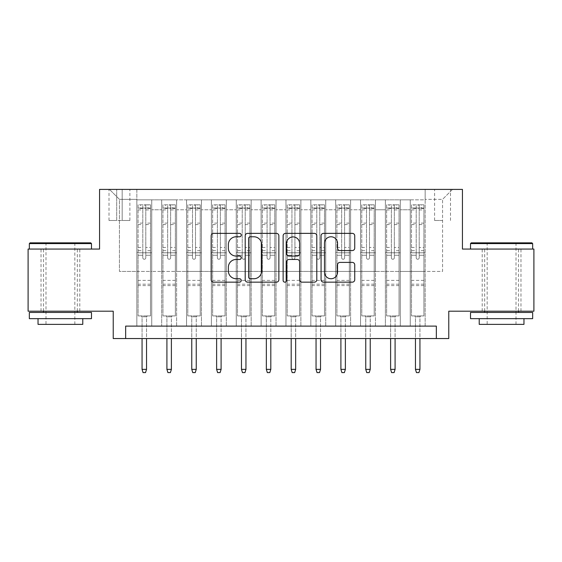 <?xml version="1.0" encoding="UTF-8"?>
<svg xmlns="http://www.w3.org/2000/svg" width="562" height="562" viewBox="0 0 562 562"><rect width="100%" height="100%" fill="white"/><g stroke="black" fill="none" stroke-linecap="round" stroke-linejoin="round"><path stroke-width="0.42" stroke-dasharray="2.81 2.11" d="M241.231 235.071A1.707 1.707 0 0 0 239.524 233.363L213.602 233.363A2.438 2.438 0 0 0 211.164 235.801L211.164 279.714A2.438 2.438 0 0 0 213.602 282.159L239.524 282.159A1.707 1.707 0 0 0 241.231 280.452A1.707 1.707 0 0 0 239.524 278.745L236.173 278.745A7.805 7.805 0 0 1 228.362 270.933L228.362 267.273A7.805 7.805 0 0 1 236.173 259.468L239.524 259.468A1.707 1.707 0 0 0 241.231 257.761A1.707 1.707 0 0 0 239.524 256.054L236.173 256.054A7.805 7.805 0 0 1 228.362 248.242L228.362 244.589A7.805 7.805 0 0 1 236.173 236.778L239.524 236.778A1.707 1.707 0 0 0 241.231 235.071M501.585 249.064L532.657 249.064L501.585 249.064M501.585 311.2L520.974 311.2L501.585 311.2M60.415 249.064L29.343 249.064L60.415 249.064M60.415 311.2L41.026 311.2L60.415 311.2M442.561 189.408L434.602 189.408L442.561 189.408M442.561 220.48L434.602 220.48L442.561 220.48M533.9 249.064L533.9 311.2L448.771 311.2L448.771 338.542L113.229 338.542L113.229 311.2L28.1 311.2L28.1 249.064L99.558 249.064L99.558 189.408L462.442 189.408L462.442 249.064L533.9 249.064M425.16 326.115L425.16 199.847L136.84 199.847L136.84 326.115L151.754 326.115L136.84 326.115L151.754 326.115L136.84 326.115L136.84 199.847L151.754 199.847L151.754 326.115L151.754 199.847L151.754 271.432L161.694 271.432L151.754 271.432L151.754 199.847L136.84 199.847L425.16 199.847L425.16 326.115L410.246 326.115L410.246 199.847L385.392 199.847L385.392 326.115L385.392 199.847L400.306 199.847L400.306 326.115L400.306 199.847L400.306 271.432L400.306 199.847L410.246 199.847L410.246 326.115L425.16 326.115L410.246 326.115L425.16 326.115L425.16 199.348L425.16 271.432L442.561 271.432L442.561 199.348L425.16 199.348L442.561 199.348L442.561 271.432L425.16 271.432L425.16 252.788L425.16 326.115M385.392 326.115L400.306 326.115L385.392 326.115L400.306 326.115L385.392 326.115L385.392 252.788L385.392 271.432L375.451 271.432L375.451 209.788L375.451 271.432L385.392 271.432L385.392 209.788L385.392 271.432L410.246 271.432L400.306 271.432L400.306 252.788L400.306 271.432L385.392 271.432L385.392 252.788L400.306 252.788L400.306 326.115L400.306 252.788L385.392 252.788L385.392 326.115M375.451 326.115L375.451 199.847L360.537 199.847L360.537 326.115L360.537 199.847L375.451 199.847L375.451 326.115L360.537 326.115L375.451 326.115L360.537 326.115L375.451 326.115L375.451 252.788L375.451 326.115M350.597 326.115L350.597 199.847L335.683 199.847L335.683 326.115L335.683 199.847L350.597 199.847L350.597 326.115L335.683 326.115L350.597 326.115L335.683 326.115L350.597 326.115L350.597 209.788L350.597 271.432L360.537 271.432L350.597 271.432L350.597 252.788L350.597 326.115M325.742 326.115L325.742 199.847L310.828 199.847L310.828 326.115L310.828 199.847L325.742 199.847L325.742 326.115L310.828 326.115L325.742 326.115L310.828 326.115L325.742 326.115L325.742 209.788L325.742 271.432L335.683 271.432L325.742 271.432L325.742 252.788L325.742 326.115M300.881 326.115L300.881 199.847L285.974 199.847L285.974 326.115L285.974 199.847L300.881 199.847L300.881 326.115L285.974 326.115L300.881 326.115L285.974 326.115L300.881 326.115L300.881 209.788L300.881 271.432L310.828 271.432L300.881 271.432L300.881 252.788L300.881 326.115M276.026 326.115L276.026 199.847L261.119 199.847L261.119 326.115L261.119 199.847L276.026 199.847L276.026 326.115L261.119 326.115L276.026 326.115L261.119 326.115L276.026 326.115L276.026 209.788L276.026 271.432L285.974 271.432L276.026 271.432L276.026 252.788L276.026 326.115M251.172 326.115L251.172 199.847L236.258 199.847L236.258 326.115L236.258 199.847L251.172 199.847L251.172 326.115L236.258 326.115L251.172 326.115L236.258 326.115L251.172 326.115L251.172 209.788L251.172 271.432L261.119 271.432L251.172 271.432L251.172 252.788L251.172 326.115M226.317 326.115L226.317 199.847L211.403 199.847L211.403 326.115L211.403 199.847L226.317 199.847L226.317 326.115L211.403 326.115L226.317 326.115L211.403 326.115L226.317 326.115L226.317 209.788L226.317 271.432L236.258 271.432L226.317 271.432L226.317 252.788L226.317 326.115M201.463 326.115L201.463 199.847L186.549 199.847L186.549 326.115L186.549 199.847L201.463 199.847L201.463 326.115L186.549 326.115L201.463 326.115L186.549 326.115L201.463 326.115L201.463 209.788L201.463 271.432L211.403 271.432L201.463 271.432L201.463 252.788L201.463 326.115M176.609 326.115L176.609 199.847L161.694 199.847L161.694 326.115L161.694 199.847L176.609 199.847L176.609 326.115L161.694 326.115L176.609 326.115L161.694 326.115L176.609 326.115L176.609 252.788L176.609 326.115M410.246 209.788L410.246 271.432L410.246 199.847L410.246 209.788L400.306 209.788L410.246 209.788M360.537 209.788L360.537 271.432L360.537 199.847L350.597 199.847L350.597 209.788L350.597 199.847L360.537 199.847L360.537 209.788L350.597 209.788L360.537 209.788M335.683 209.788L335.683 271.432L335.683 199.847L325.742 199.847L325.742 209.788L325.742 199.847L335.683 199.847L335.683 209.788L325.742 209.788L335.683 209.788M310.828 209.788L310.828 271.432L310.828 199.847L300.881 199.847L300.881 209.788L300.881 199.847L310.828 199.847L310.828 209.788L300.881 209.788L310.828 209.788M285.974 209.788L285.974 271.432L285.974 199.847L276.026 199.847L276.026 209.788L276.026 199.847L285.974 199.847L285.974 209.788L276.026 209.788L285.974 209.788M261.119 209.788L261.119 271.432L261.119 199.847L251.172 199.847L251.172 209.788L251.172 199.847L261.119 199.847L261.119 209.788L251.172 209.788L261.119 209.788M236.258 209.788L236.258 271.432L236.258 199.847L226.317 199.847L226.317 209.788L226.317 199.847L236.258 199.847L236.258 209.788L226.317 209.788L236.258 209.788M211.403 209.788L211.403 271.432L211.403 199.847L201.463 199.847L201.463 209.788L201.463 199.847L211.403 199.847L211.403 209.788L201.463 209.788L211.403 209.788M176.609 209.788L176.609 271.432L176.609 199.847L176.609 209.788L186.549 209.788L186.549 271.432L176.609 271.432L186.549 271.432L186.549 199.847L176.609 199.847L186.549 199.847L186.549 209.788L176.609 209.788M125.656 338.542L125.656 326.115L125.656 338.542L125.656 326.115L436.344 326.115L125.656 326.115L436.344 326.115L436.344 338.542M116.706 189.408L109 189.408L116.706 189.408L116.706 220.48L109 220.48L122.179 220.48L116.706 220.48L116.706 189.408M122.179 189.408L129.878 189.408L122.179 189.408L122.179 220.48L129.878 220.48L122.179 220.48L122.179 189.408M425.16 189.408L136.84 189.408L452.501 189.408L425.16 189.408L425.16 199.847L425.16 189.408M136.84 189.408L109.499 189.408L136.84 189.408L136.84 271.432L119.439 271.432L119.439 199.348L136.84 199.348L119.439 199.348L109.499 189.408L119.439 199.348L119.439 271.432L136.84 271.432L136.84 189.408M161.694 209.788L161.694 271.432L161.694 199.847L151.754 199.847L161.694 199.847L161.694 209.788L151.754 209.788L161.694 209.788M385.392 199.847L375.451 199.847L375.451 209.788L375.451 199.847L385.392 199.847L385.392 209.788L385.392 199.847M360.537 271.432L375.451 271.432L360.537 271.432L360.537 252.788L360.537 271.432M335.683 271.432L350.597 271.432L335.683 271.432L335.683 252.788L335.683 271.432M310.828 271.432L325.742 271.432L310.828 271.432L310.828 252.788L310.828 271.432M285.974 271.432L300.881 271.432L285.974 271.432L285.974 252.788L285.974 271.432M261.119 271.432L276.026 271.432L261.119 271.432L261.119 252.788L261.119 271.432M236.258 271.432L251.172 271.432L236.258 271.432L236.258 252.788L236.258 271.432M211.403 271.432L226.317 271.432L211.403 271.432L211.403 252.788L211.403 271.432M186.549 271.432L201.463 271.432L186.549 271.432L186.549 252.788L186.549 271.432M161.694 271.432L176.609 271.432L176.609 252.788L176.609 271.432L161.694 271.432L161.694 252.788L176.609 252.788L161.694 252.788L161.694 326.115L161.694 271.432M136.84 271.432L151.754 271.432L151.754 252.788L151.754 326.115L151.754 252.788L151.754 271.432L136.84 271.432L136.84 252.788L151.754 252.788L136.84 252.788L136.84 326.115L136.84 271.432M410.246 271.432L425.16 271.432L410.246 271.432L410.246 252.788L410.246 271.432M136.84 252.788L151.754 252.788L136.84 252.788M161.694 252.788L176.609 252.788L161.694 252.788M186.549 252.788L201.463 252.788L186.549 252.788L186.549 326.115L186.549 252.788L201.463 252.788L186.549 252.788M211.403 252.788L226.317 252.788L211.403 252.788L211.403 326.115L211.403 252.788L226.317 252.788L211.403 252.788M236.258 252.788L251.172 252.788L236.258 252.788L236.258 326.115L236.258 252.788L251.172 252.788L236.258 252.788M261.119 252.788L276.026 252.788L261.119 252.788L261.119 326.115L261.119 252.788L276.026 252.788L261.119 252.788M285.974 252.788L300.881 252.788L285.974 252.788L285.974 326.115L285.974 252.788L300.881 252.788L285.974 252.788M310.828 252.788L325.742 252.788L310.828 252.788L310.828 326.115L310.828 252.788L325.742 252.788L310.828 252.788M335.683 252.788L350.597 252.788L335.683 252.788L335.683 326.115L335.683 252.788L350.597 252.788L335.683 252.788M360.537 252.788L375.451 252.788L360.537 252.788L360.537 326.115L360.537 252.788L375.451 252.788L360.537 252.788M385.392 252.788L400.306 252.788L385.392 252.788M410.246 252.788L425.16 252.788L410.246 252.788L410.246 326.115L410.246 252.788L425.16 252.788L410.246 252.788M452.501 189.408L442.561 199.348L452.501 189.408M278.864 279.714L278.864 235.801A2.438 2.438 0 0 0 276.427 233.363L247.638 233.363A2.438 2.438 0 0 0 245.201 235.801L245.201 279.714A2.438 2.438 0 0 0 247.638 282.159L276.427 282.159A2.438 2.438 0 0 0 278.864 279.714M250.322 236.778A1.707 1.707 0 0 0 248.615 238.485L248.615 277.031A1.707 1.707 0 0 0 250.322 278.745L253.855 278.745A7.805 7.805 0 0 0 261.667 270.933L261.667 244.589A7.805 7.805 0 0 0 253.855 236.778L250.322 236.778M285.573 233.363L314.362 233.363A2.438 2.438 0 0 1 316.799 235.801L316.799 279.714A2.438 2.438 0 0 1 314.362 282.159L302.04 282.159A2.438 2.438 0 0 1 299.602 279.714L299.602 261.906A2.438 2.438 0 0 0 297.165 259.468L288.987 259.468A2.438 2.438 0 0 0 286.55 261.906L286.55 280.452A1.707 1.707 0 0 1 284.843 282.159A1.707 1.707 0 0 1 283.136 280.452L283.136 235.801A2.438 2.438 0 0 1 285.573 233.363M299.602 243.43A6.526 6.526 0 0 0 293.076 236.904A6.526 6.526 0 0 0 286.55 243.43L286.55 253.617A2.438 2.438 0 0 0 288.987 256.054L297.165 256.054A2.438 2.438 0 0 0 299.602 253.617L299.602 243.43M339.982 250.561L352.297 250.561A2.438 2.438 0 0 0 354.741 248.123L354.741 235.801A2.438 2.438 0 0 0 352.297 233.363L323.508 233.363A2.438 2.438 0 0 0 321.071 235.801L321.071 279.714A2.438 2.438 0 0 0 323.508 282.159L352.297 282.159A2.438 2.438 0 0 0 354.741 279.714L354.741 264.835A2.438 2.438 0 0 0 352.297 262.398L339.982 262.398A2.438 2.438 0 0 0 337.537 264.835L337.537 272.219A6.526 6.526 0 0 1 331.011 278.745A6.526 6.526 0 0 1 324.485 272.219L324.485 243.304A6.526 6.526 0 0 1 331.011 236.778A6.526 6.526 0 0 1 337.537 243.304L337.537 248.123A2.438 2.438 0 0 0 339.982 250.561M142.804 257.761A1.489 1.489 0 0 0 144.301 259.251A1.489 1.489 0 0 1 142.804 257.761L142.804 255.267L142.804 257.761M150.447 204.821L148.024 204.821L148.024 208.052L150.511 208.052L150.511 204.821L138.083 204.821L138.083 315.921L138.083 255.267L142.804 255.267L142.804 250.673L138.083 250.673M138.083 204.821L138.083 255.267L142.804 255.267L142.804 208.706C143.795 207.835 144.792 207.835 145.79 208.706L145.79 247.442L150.511 247.442L150.511 315.921L138.083 315.921L147.406 315.921L146.534 316.792L142.06 316.792L146.534 316.792L146.534 369.36L142.06 369.36L142.06 316.792L141.188 315.921L142.06 316.792L142.06 338.542M150.511 208.052L150.511 247.442M150.511 204.821L150.511 315.921L147.406 315.921L146.534 316.792L146.534 338.542M148.024 204.821L138.147 204.821M148.024 208.052L140.57 208.052L140.57 204.821M138.083 208.052L150.447 208.052M138.147 208.052L140.57 208.052M145.79 257.761A1.489 1.489 0 0 1 144.301 259.251A1.489 1.489 0 0 0 145.79 257.761L145.79 255.267L145.79 257.761M150.511 250.673L145.79 250.673L145.79 255.267L145.79 247.442M145.79 250.673L145.79 205.13L142.804 205.13L142.804 250.673M150.511 285.601L138.083 285.601M142.06 369.36L143.057 372.592L145.537 372.592L146.534 369.36M142.804 208.706L142.804 205.13M145.79 208.706L145.79 205.13M90.735 242.847L30.088 242.847M29.343 243.592L91.48 243.592M29.343 318.654L91.48 318.654M29.343 312.444L91.48 312.444M38.04 324.372L82.783 324.372M60.415 243.592L45.993 243.592L60.415 243.592M531.912 242.847L471.265 242.847M470.52 243.592L532.657 243.592M470.52 318.654L532.657 318.654M470.52 312.444L532.657 312.444M479.217 324.372L523.96 324.372M501.585 243.592L487.17 243.592L501.585 243.592M167.659 257.761A1.489 1.489 0 0 0 169.155 259.251A1.489 1.489 0 0 1 167.659 257.761L167.659 255.267L167.659 257.761M175.302 204.821L172.878 204.821L172.878 208.052L175.365 208.052L175.365 204.821L162.938 204.821L162.938 315.921L162.938 255.267L167.659 255.267L167.659 250.673L162.938 250.673M162.938 204.821L162.938 255.267L167.659 255.267L167.659 208.706C168.656 207.835 169.647 207.835 170.644 208.706L170.644 247.442L175.365 247.442L175.365 315.921L162.938 315.921L172.26 315.921L171.389 316.792L166.914 316.792L171.389 316.792L171.389 369.36L166.914 369.36L166.914 316.792L166.043 315.921L166.914 316.792L166.914 338.542M175.365 208.052L175.365 247.442M175.365 204.821L175.365 315.921L172.26 315.921L171.389 316.792L171.389 338.542M172.878 204.821L163.001 204.821M172.878 208.052L165.425 208.052L165.425 204.821M162.938 208.052L175.302 208.052M163.001 208.052L165.425 208.052M170.644 257.761A1.489 1.489 0 0 1 169.155 259.251A1.489 1.489 0 0 0 170.644 257.761L170.644 255.267L170.644 257.761M175.365 250.673L170.644 250.673L170.644 255.267L170.644 247.442M170.644 250.673L170.644 205.13L167.659 205.13L167.659 250.673M175.365 285.601L162.938 285.601M166.914 369.36L167.912 372.592L170.398 372.592L171.389 369.36M167.659 208.706L167.659 205.13M170.644 208.706L170.644 205.13M192.513 257.761A1.489 1.489 0 0 0 194.009 259.251A1.489 1.489 0 0 1 192.513 257.761L192.513 255.267L192.513 257.761M200.156 204.821L197.733 204.821L197.733 208.052L200.22 208.052L200.22 204.821L187.792 204.821L187.792 315.921L187.792 255.267L192.513 255.267L192.513 250.673L187.792 250.673M187.792 204.821L187.792 255.267L192.513 255.267L192.513 208.706C193.511 207.835 194.501 207.835 195.499 208.706L195.499 247.442L200.22 247.442L200.22 315.921L187.792 315.921L197.114 315.921L196.243 316.792L191.768 316.792L196.243 316.792L196.243 369.36L191.768 369.36L191.768 316.792L190.897 315.921L191.768 316.792L191.768 338.542M200.22 208.052L200.22 247.442M200.22 204.821L200.22 315.921L197.114 315.921L196.243 316.792L196.243 338.542M197.733 204.821L187.856 204.821M197.733 208.052L190.279 208.052L190.279 204.821M187.792 208.052L200.156 208.052M187.856 208.052L190.279 208.052M195.499 257.761A1.489 1.489 0 0 1 194.009 259.251A1.489 1.489 0 0 0 195.499 257.761L195.499 255.267L195.499 257.761M200.22 250.673L195.499 250.673L195.499 255.267L195.499 247.442M195.499 250.673L195.499 205.13L192.513 205.13L192.513 250.673M200.22 285.601L187.792 285.601M191.768 369.36L192.766 372.592L195.253 372.592L196.243 369.36M192.513 208.706L192.513 205.13M195.499 208.706L195.499 205.13M217.375 257.761A1.489 1.489 0 0 0 218.864 259.251A1.489 1.489 0 0 1 217.375 257.761L217.375 255.267L217.375 257.761M225.011 204.821L222.594 204.821L222.594 208.052L225.074 208.052L225.074 204.821L212.647 204.821L212.647 315.921L212.647 255.267L217.375 255.267L217.375 250.673L212.647 250.673M212.647 204.821L212.647 255.267L217.375 255.267L217.375 208.706C218.365 207.835 219.356 207.835 220.353 208.706L220.353 247.442L225.074 247.442L225.074 315.921L212.647 315.921L221.969 315.921L221.098 316.792L216.623 316.792L221.098 316.792L221.098 369.36L216.623 369.36L216.623 316.792L215.759 315.921L216.623 316.792L216.623 338.542M225.074 208.052L225.074 247.442M225.074 204.821L225.074 315.921L221.969 315.921L221.098 316.792L221.098 338.542M222.594 204.821L212.71 204.821M222.594 208.052L215.134 208.052L215.134 204.821M212.647 208.052L225.011 208.052M212.71 208.052L215.134 208.052M220.353 257.761A1.489 1.489 0 0 1 218.864 259.251A1.489 1.489 0 0 0 220.353 257.761L220.353 255.267L220.353 257.761M225.074 250.673L220.353 250.673L220.353 255.267L220.353 247.442M220.353 250.673L220.353 205.13L217.375 205.13L217.375 250.673M225.074 285.601L212.647 285.601M216.623 369.36L217.62 372.592L220.107 372.592L221.098 369.36M217.375 208.706L217.375 205.13M220.353 208.706L220.353 205.13M242.229 257.761A1.489 1.489 0 0 0 243.718 259.251A1.489 1.489 0 0 1 242.229 257.761L242.229 255.267L242.229 257.761M249.872 204.821L247.449 204.821L247.449 208.052L249.928 208.052L249.928 204.821L237.501 204.821L237.501 315.921L237.501 255.267L242.229 255.267L242.229 250.673L237.501 250.673M237.501 204.821L237.501 255.267L242.229 255.267L242.229 208.706C243.22 207.835 244.21 207.835 245.208 208.706L245.208 247.442L249.928 247.442L249.928 315.921L237.501 315.921L246.823 315.921L245.952 316.792L241.477 316.792L245.952 316.792L245.952 369.36L241.477 369.36L241.477 316.792L240.613 315.921L241.477 316.792L241.477 338.542M249.928 208.052L249.928 247.442M249.928 204.821L249.928 315.921L246.823 315.921L245.952 316.792L245.952 338.542M247.449 204.821L237.564 204.821M247.449 208.052L239.988 208.052L239.988 204.821M237.501 208.052L249.872 208.052M237.564 208.052L239.988 208.052M245.208 257.761A1.489 1.489 0 0 1 243.718 259.251A1.489 1.489 0 0 0 245.208 257.761L245.208 255.267L245.208 257.761M249.928 250.673L245.208 250.673L245.208 255.267L245.208 247.442M245.208 250.673L245.208 205.13L242.229 205.13L242.229 250.673M249.928 285.601L237.501 285.601M241.477 369.36L242.475 372.592L244.962 372.592L245.952 369.36M242.229 208.706L242.229 205.13M245.208 208.706L245.208 205.13M267.083 257.761A1.489 1.489 0 0 0 268.573 259.251A1.489 1.489 0 0 1 267.083 257.761L267.083 255.267L267.083 257.761M274.727 204.821L272.303 204.821L272.303 208.052L274.783 208.052L274.783 204.821L262.356 204.821L262.356 315.921L262.356 255.267L267.083 255.267L267.083 250.673L262.356 250.673M262.356 204.821L262.356 255.267L267.083 255.267L267.083 208.706C268.074 207.835 269.065 207.835 270.062 208.706L270.062 247.442L274.783 247.442L274.783 315.921L262.356 315.921L271.678 315.921L270.807 316.792L266.339 316.792L270.807 316.792L270.807 369.36L266.339 369.36L266.339 316.792L265.468 315.921L266.339 316.792L266.339 338.542M274.783 208.052L274.783 247.442M274.783 204.821L274.783 315.921L271.678 315.921L270.807 316.792L270.807 338.542M272.303 204.821L262.419 204.821M272.303 208.052L264.843 208.052L264.843 204.821M262.356 208.052L274.727 208.052M262.419 208.052L264.843 208.052M270.062 257.761A1.489 1.489 0 0 1 268.573 259.251A1.489 1.489 0 0 0 270.062 257.761L270.062 255.267L270.062 257.761M274.783 250.673L270.062 250.673L270.062 255.267L270.062 247.442M270.062 250.673L270.062 205.13L267.083 205.13L267.083 250.673M274.783 285.601L262.356 285.601M266.339 369.36L267.329 372.592L269.816 372.592L270.807 369.36M267.083 208.706L267.083 205.13M270.062 208.706L270.062 205.13M291.938 257.761A1.489 1.489 0 0 0 293.427 259.251A1.489 1.489 0 0 1 291.938 257.761L291.938 255.267L291.938 257.761M299.581 204.821L297.158 204.821L297.158 208.052L299.644 208.052L299.644 204.821L287.217 204.821L287.217 315.921L287.217 255.267L291.938 255.267L291.938 250.673L287.217 250.673M287.217 204.821L287.217 255.267L291.938 255.267L291.938 208.706C292.928 207.835 293.919 207.835 294.917 208.706L294.917 247.442L299.644 247.442L299.644 315.921L287.217 315.921L296.532 315.921L295.661 316.792L291.193 316.792L295.661 316.792L295.661 369.36L291.193 369.36L291.193 316.792L290.322 315.921L291.193 316.792L291.193 338.542M299.644 208.052L299.644 247.442M299.644 204.821L299.644 315.921L296.532 315.921L295.661 316.792L295.661 338.542M297.158 204.821L287.273 204.821M297.158 208.052L289.697 208.052L289.697 204.821M287.217 208.052L299.581 208.052M287.273 208.052L289.697 208.052M294.917 257.761A1.489 1.489 0 0 1 293.427 259.251A1.489 1.489 0 0 0 294.917 257.761L294.917 255.267L294.917 257.761M299.644 250.673L294.917 250.673L294.917 255.267L294.917 247.442M294.917 250.673L294.917 205.13L291.938 205.13L291.938 250.673M299.644 285.601L287.217 285.601M291.193 369.36L292.184 372.592L294.671 372.592L295.661 369.36M291.938 208.706L291.938 205.13M294.917 208.706L294.917 205.13M316.792 257.761A1.489 1.489 0 0 0 318.282 259.251A1.489 1.489 0 0 1 316.792 257.761L316.792 255.267L316.792 257.761M324.436 204.821L322.012 204.821L322.012 208.052L324.499 208.052L324.499 204.821L312.072 204.821L312.072 315.921L312.072 255.267L316.792 255.267L316.792 250.673L312.072 250.673M312.072 204.821L312.072 255.267L316.792 255.267L316.792 208.706C317.783 207.835 318.78 207.835 319.771 208.706L319.771 247.442L324.499 247.442L324.499 315.921L312.072 315.921L321.387 315.921L320.523 316.792L316.048 316.792L320.523 316.792L320.523 369.36L316.048 369.36L316.048 316.792L315.177 315.921L316.048 316.792L316.048 338.542M324.499 208.052L324.499 247.442M324.499 204.821L324.499 315.921L321.387 315.921L320.523 316.792L320.523 338.542M322.012 204.821L312.128 204.821M322.012 208.052L314.551 208.052L314.551 204.821M312.072 208.052L324.436 208.052M312.128 208.052L314.551 208.052M319.771 257.761A1.489 1.489 0 0 1 318.282 259.251A1.489 1.489 0 0 0 319.771 257.761L319.771 255.267L319.771 257.761M324.499 250.673L319.771 250.673L319.771 255.267L319.771 247.442M319.771 250.673L319.771 205.13L316.792 205.13L316.792 250.673M324.499 285.601L312.072 285.601M316.048 369.36L317.038 372.592L319.525 372.592L320.523 369.36M316.792 208.706L316.792 205.13M319.771 208.706L319.771 205.13M341.647 257.761A1.489 1.489 0 0 0 343.136 259.251A1.489 1.489 0 0 1 341.647 257.761L341.647 255.267L341.647 257.761M349.29 204.821L346.866 204.821L346.866 208.052L349.353 208.052L349.353 204.821L336.926 204.821L336.926 315.921L336.926 255.267L341.647 255.267L341.647 250.673L336.926 250.673M336.926 204.821L336.926 255.267L341.647 255.267L341.647 208.706C342.637 207.835 343.635 207.835 344.625 208.706L344.625 247.442L349.353 247.442L349.353 315.921L336.926 315.921L346.241 315.921L345.377 316.792L340.902 316.792L345.377 316.792L345.377 369.36L340.902 369.36L340.902 316.792L340.031 315.921L340.902 316.792L340.902 338.542M349.353 208.052L349.353 247.442M349.353 204.821L349.353 315.921L346.241 315.921L345.377 316.792L345.377 338.542M346.866 204.821L336.989 204.821M346.866 208.052L339.406 208.052L339.406 204.821M336.926 208.052L349.29 208.052M336.989 208.052L339.406 208.052M344.625 257.761A1.489 1.489 0 0 1 343.136 259.251A1.489 1.489 0 0 0 344.625 257.761L344.625 255.267L344.625 257.761M349.353 250.673L344.625 250.673L344.625 255.267L344.625 247.442M344.625 250.673L344.625 205.13L341.647 205.13L341.647 250.673M349.353 285.601L336.926 285.601M340.902 369.36L341.893 372.592L344.38 372.592L345.377 369.36M341.647 208.706L341.647 205.13M344.625 208.706L344.625 205.13M366.501 257.761A1.489 1.489 0 0 0 367.991 259.251A1.489 1.489 0 0 1 366.501 257.761L366.501 255.267L366.501 257.761M374.144 204.821L371.721 204.821L371.721 208.052L374.208 208.052L374.208 204.821L361.78 204.821L361.78 315.921L361.78 255.267L366.501 255.267L366.501 250.673L361.78 250.673M361.78 204.821L361.78 255.267L366.501 255.267L366.501 208.706C367.492 207.835 368.489 207.835 369.487 208.706L369.487 247.442L374.208 247.442L374.208 315.921L361.78 315.921L371.103 315.921L370.232 316.792L365.757 316.792L370.232 316.792L370.232 369.36L365.757 369.36L365.757 316.792L364.886 315.921L365.757 316.792L365.757 338.542M374.208 208.052L374.208 247.442M374.208 204.821L374.208 315.921L371.103 315.921L370.232 316.792L370.232 338.542M371.721 204.821L361.844 204.821M371.721 208.052L364.267 208.052L364.267 204.821M361.78 208.052L374.144 208.052M361.844 208.052L364.267 208.052M369.487 257.761A1.489 1.489 0 0 1 367.991 259.251A1.489 1.489 0 0 0 369.487 257.761L369.487 255.267L369.487 257.761M374.208 250.673L369.487 250.673L369.487 255.267L369.487 247.442M369.487 250.673L369.487 205.13L366.501 205.13L366.501 250.673M374.208 285.601L361.78 285.601M365.757 369.36L366.747 372.592L369.234 372.592L370.232 369.36M366.501 208.706L366.501 205.13M369.487 208.706L369.487 205.13M391.356 257.761A1.489 1.489 0 0 0 392.845 259.251A1.489 1.489 0 0 1 391.356 257.761L391.356 255.267L391.356 257.761M398.999 204.821L396.575 204.821L396.575 208.052L399.062 208.052L399.062 204.821L386.635 204.821L386.635 315.921L386.635 255.267L391.356 255.267L391.356 250.673L386.635 250.673M386.635 204.821L386.635 255.267L391.356 255.267L391.356 208.706C392.346 207.835 393.344 207.835 394.341 208.706L394.341 247.442L399.062 247.442L399.062 315.921L386.635 315.921L395.957 315.921L395.086 316.792L390.611 316.792L395.086 316.792L395.086 369.36L390.611 369.36L390.611 316.792L389.74 315.921L390.611 316.792L390.611 338.542M399.062 208.052L399.062 247.442M399.062 204.821L399.062 315.921L395.957 315.921L395.086 316.792L395.086 338.542M396.575 204.821L386.698 204.821M396.575 208.052L389.122 208.052L389.122 204.821M386.635 208.052L398.999 208.052M386.698 208.052L389.122 208.052M394.341 257.761A1.489 1.489 0 0 1 392.845 259.251A1.489 1.489 0 0 0 394.341 257.761L394.341 255.267L394.341 257.761M399.062 250.673L394.341 250.673L394.341 255.267L394.341 247.442M394.341 250.673L394.341 205.13L391.356 205.13L391.356 250.673M399.062 285.601L386.635 285.601M390.611 369.36L391.602 372.592L394.088 372.592L395.086 369.36M391.356 208.706L391.356 205.13M394.341 208.706L394.341 205.13M416.21 257.761A1.489 1.489 0 0 0 417.699 259.251A1.489 1.489 0 0 1 416.21 257.761L416.21 255.267L416.21 257.761M423.853 204.821L421.43 204.821L421.43 208.052L423.917 208.052L423.917 204.821L411.489 204.821L411.489 315.921L411.489 255.267L416.21 255.267L416.21 250.673L411.489 250.673M411.489 204.821L411.489 255.267L416.21 255.267L416.21 208.706C417.201 207.835 418.198 207.835 419.196 208.706L419.196 247.442L423.917 247.442L423.917 315.921L411.489 315.921L420.812 315.921L419.94 316.792L415.466 316.792L419.94 316.792L419.94 369.36L415.466 369.36L415.466 316.792L414.594 315.921L415.466 316.792L415.466 338.542M423.917 208.052L423.917 247.442M423.917 204.821L423.917 315.921L420.812 315.921L419.94 316.792L419.94 338.542M421.43 204.821L411.553 204.821M421.43 208.052L413.976 208.052L413.976 204.821M411.489 208.052L423.853 208.052M411.553 208.052L413.976 208.052M419.196 257.761A1.489 1.489 0 0 1 417.699 259.251A1.489 1.489 0 0 0 419.196 257.761L419.196 255.267L419.196 257.761M423.917 250.673L419.196 250.673L419.196 255.267L419.196 247.442M419.196 250.673L419.196 205.13L416.21 205.13L416.21 250.673M423.917 285.601L411.489 285.601M415.466 369.36L416.463 372.592L418.943 372.592L419.94 369.36M416.21 208.706L416.21 205.13M419.196 208.706L419.196 205.13M385.392 209.788L375.451 209.788L385.392 209.788M150.511 280.382L138.083 280.382M150.511 255.267L145.79 255.267L150.511 255.267M138.083 247.442L142.804 247.442M142.804 223.121L138.083 223.121M150.511 223.121L145.79 223.121M138.083 224.568L142.804 224.568M145.79 224.568L150.511 224.568M142.804 208.446L138.083 208.446M138.083 209.9L142.804 209.9M150.511 208.446L145.79 208.446M145.79 209.9L150.511 209.9M150.511 284.196L138.083 284.196M175.365 280.382L162.938 280.382M175.365 255.267L170.644 255.267L175.365 255.267M162.938 247.442L167.659 247.442M167.659 223.121L162.938 223.121M175.365 223.121L170.644 223.121M162.938 224.568L167.659 224.568M170.644 224.568L175.365 224.568M167.659 208.446L162.938 208.446M162.938 209.9L167.659 209.9M175.365 208.446L170.644 208.446M170.644 209.9L175.365 209.9M175.365 284.196L162.938 284.196M200.22 280.382L187.792 280.382M200.22 255.267L195.499 255.267L200.22 255.267M187.792 247.442L192.513 247.442M192.513 223.121L187.792 223.121M200.22 223.121L195.499 223.121M187.792 224.568L192.513 224.568M195.499 224.568L200.22 224.568M192.513 208.446L187.792 208.446M187.792 209.9L192.513 209.9M200.22 208.446L195.499 208.446M195.499 209.9L200.22 209.9M200.22 284.196L187.792 284.196M225.074 280.382L212.647 280.382M225.074 255.267L220.353 255.267L225.074 255.267M212.647 247.442L217.375 247.442M217.375 223.121L212.647 223.121M225.074 223.121L220.353 223.121M212.647 224.568L217.375 224.568M220.353 224.568L225.074 224.568M217.375 208.446L212.647 208.446M212.647 209.9L217.375 209.9M225.074 208.446L220.353 208.446M220.353 209.9L225.074 209.9M225.074 284.196L212.647 284.196M249.928 280.382L237.501 280.382M249.928 255.267L245.208 255.267L249.928 255.267M237.501 247.442L242.229 247.442M242.229 223.121L237.501 223.121M249.928 223.121L245.208 223.121M237.501 224.568L242.229 224.568M245.208 224.568L249.928 224.568M242.229 208.446L237.501 208.446M237.501 209.9L242.229 209.9M249.928 208.446L245.208 208.446M245.208 209.9L249.928 209.9M249.928 284.196L237.501 284.196M274.783 280.382L262.356 280.382M274.783 255.267L270.062 255.267L274.783 255.267M262.356 247.442L267.083 247.442M267.083 223.121L262.356 223.121M274.783 223.121L270.062 223.121M262.356 224.568L267.083 224.568M270.062 224.568L274.783 224.568M267.083 208.446L262.356 208.446M262.356 209.9L267.083 209.9M274.783 208.446L270.062 208.446M270.062 209.9L274.783 209.9M274.783 284.196L262.356 284.196M299.644 280.382L287.217 280.382M299.644 255.267L294.917 255.267L299.644 255.267M287.217 247.442L291.938 247.442M291.938 223.121L287.217 223.121M299.644 223.121L294.917 223.121M287.217 224.568L291.938 224.568M294.917 224.568L299.644 224.568M291.938 208.446L287.217 208.446M287.217 209.9L291.938 209.9M299.644 208.446L294.917 208.446M294.917 209.9L299.644 209.9M299.644 284.196L287.217 284.196M324.499 280.382L312.072 280.382M324.499 255.267L319.771 255.267L324.499 255.267M312.072 247.442L316.792 247.442M316.792 223.121L312.072 223.121M324.499 223.121L319.771 223.121M312.072 224.568L316.792 224.568M319.771 224.568L324.499 224.568M316.792 208.446L312.072 208.446M312.072 209.9L316.792 209.9M324.499 208.446L319.771 208.446M319.771 209.9L324.499 209.9M324.499 284.196L312.072 284.196M349.353 280.382L336.926 280.382M349.353 255.267L344.625 255.267L349.353 255.267M336.926 247.442L341.647 247.442M341.647 223.121L336.926 223.121M349.353 223.121L344.625 223.121M336.926 224.568L341.647 224.568M344.625 224.568L349.353 224.568M341.647 208.446L336.926 208.446M336.926 209.9L341.647 209.9M349.353 208.446L344.625 208.446M344.625 209.9L349.353 209.9M349.353 284.196L336.926 284.196M374.208 280.382L361.78 280.382M374.208 255.267L369.487 255.267L374.208 255.267M361.78 247.442L366.501 247.442M366.501 223.121L361.78 223.121M374.208 223.121L369.487 223.121M361.78 224.568L366.501 224.568M369.487 224.568L374.208 224.568M366.501 208.446L361.78 208.446M361.78 209.9L366.501 209.9M374.208 208.446L369.487 208.446M369.487 209.9L374.208 209.9M374.208 284.196L361.78 284.196M399.062 280.382L386.635 280.382M399.062 255.267L394.341 255.267L399.062 255.267M386.635 247.442L391.356 247.442M391.356 223.121L386.635 223.121M399.062 223.121L394.341 223.121M386.635 224.568L391.356 224.568M394.341 224.568L399.062 224.568M391.356 208.446L386.635 208.446M386.635 209.9L391.356 209.9M399.062 208.446L394.341 208.446M394.341 209.9L399.062 209.9M399.062 284.196L386.635 284.196M423.917 280.382L411.489 280.382M423.917 255.267L419.196 255.267L423.917 255.267M411.489 247.442L416.21 247.442M416.21 223.121L411.489 223.121M423.917 223.121L419.196 223.121M411.489 224.568L416.21 224.568M419.196 224.568L423.917 224.568M416.21 208.446L411.489 208.446M411.489 209.9L416.21 209.9M423.917 208.446L419.196 208.446M419.196 209.9L423.917 209.9M423.917 284.196L411.489 284.196M482.203 311.2L482.203 249.064M41.026 311.2L41.026 249.064M434.602 220.48L434.602 189.408M109 220.48L109 189.408M129.878 220.48L129.878 189.408M450.513 220.48L450.513 189.408M79.797 311.2L79.797 249.064M520.974 311.2L520.974 249.064M74.83 324.372L74.83 243.592L75.575 242.847M43.513 311.2L43.513 249.064M77.31 311.2L77.31 249.064M45.248 242.847L45.993 243.592L45.993 324.372M516.007 324.372L516.007 243.592L516.752 242.847M484.69 311.2L484.69 249.064M518.487 311.2L518.487 249.064M486.425 242.847L487.17 243.592L487.17 324.372"/><path stroke-width="0.84" d="M241.231 235.071A1.707 1.707 0 0 0 239.524 233.363L213.602 233.363A2.438 2.438 0 0 0 211.164 235.801L211.164 279.714A2.438 2.438 0 0 0 213.602 282.159L239.524 282.159A1.707 1.707 0 0 0 241.231 280.452A1.707 1.707 0 0 0 239.524 278.745L236.173 278.745A7.805 7.805 0 0 1 228.362 270.933L228.362 267.273A7.805 7.805 0 0 1 236.173 259.468L239.524 259.468A1.707 1.707 0 0 0 241.231 257.761A1.707 1.707 0 0 0 239.524 256.054L236.173 256.054A7.805 7.805 0 0 1 228.362 248.242L228.362 244.589A7.805 7.805 0 0 1 236.173 236.778L239.524 236.778A1.707 1.707 0 0 0 241.231 235.071M352.297 250.561A2.438 2.438 0 0 0 354.741 248.123L354.741 235.801A2.438 2.438 0 0 0 352.297 233.363L323.508 233.363A2.438 2.438 0 0 0 321.071 235.801L321.071 279.714A2.438 2.438 0 0 0 323.508 282.159L352.297 282.159A2.438 2.438 0 0 0 354.741 279.714L354.741 264.835A2.438 2.438 0 0 0 352.297 262.398L339.982 262.398A2.438 2.438 0 0 0 337.537 264.835L337.537 272.219A6.526 6.526 0 0 1 331.011 278.745A6.526 6.526 0 0 1 324.485 272.219L324.485 243.304A6.526 6.526 0 0 1 331.011 236.778A6.526 6.526 0 0 1 337.537 243.304L337.537 248.123A2.438 2.438 0 0 0 339.982 250.561L352.297 250.561M436.344 338.542L448.771 338.542L448.771 311.2L533.9 311.2L533.9 249.064L462.442 249.064L462.442 189.408L99.558 189.408L99.558 249.064L28.1 249.064L28.1 311.2L113.229 311.2L113.229 338.542L436.344 338.542L436.344 326.115L125.656 326.115L125.656 338.542M278.864 235.801A2.438 2.438 0 0 0 276.427 233.363L247.638 233.363A2.438 2.438 0 0 0 245.201 235.801L245.201 279.714A2.438 2.438 0 0 0 247.638 282.159L276.427 282.159A2.438 2.438 0 0 0 278.864 279.714L278.864 235.801M285.573 233.363L314.362 233.363A2.438 2.438 0 0 1 316.799 235.801L316.799 279.714A2.438 2.438 0 0 1 314.362 282.159L302.04 282.159A2.438 2.438 0 0 1 299.602 279.714L299.602 261.906A2.438 2.438 0 0 0 297.165 259.468L288.987 259.468A2.438 2.438 0 0 0 286.55 261.906L286.55 280.452A1.707 1.707 0 0 1 284.843 282.159A1.707 1.707 0 0 1 283.136 280.452L283.136 235.801A2.438 2.438 0 0 1 285.573 233.363M250.322 236.778A1.707 1.707 0 0 0 248.615 238.485L248.615 277.031A1.707 1.707 0 0 0 250.322 278.745L253.855 278.745A7.805 7.805 0 0 0 261.667 270.933L261.667 244.589A7.805 7.805 0 0 0 253.855 236.778L250.322 236.778M299.602 243.43A6.526 6.526 0 0 0 293.076 236.904A6.526 6.526 0 0 0 286.55 243.43L286.55 253.617A2.438 2.438 0 0 0 288.987 256.054L297.165 256.054A2.438 2.438 0 0 0 299.602 253.617L299.602 243.43M146.534 369.36L145.537 372.592L143.057 372.592L142.06 369.36L146.534 369.36L146.534 338.542M142.06 369.36L142.06 338.542M30.088 242.847L90.735 242.847L91.48 243.592L29.343 243.592L30.088 242.847M60.415 318.654L29.343 318.654L29.343 312.444L91.48 312.444L91.48 318.654L60.415 318.654M82.783 318.654L82.783 324.372L38.04 324.372L38.04 318.654M471.265 242.847L531.912 242.847L532.657 243.592L470.52 243.592L471.265 242.847M501.585 318.654L470.52 318.654L470.52 312.444L532.657 312.444L532.657 318.654L501.585 318.654M523.96 318.654L523.96 324.372L479.217 324.372L479.217 318.654M171.389 369.36L170.398 372.592L167.912 372.592L166.914 369.36L171.389 369.36L171.389 338.542M166.914 369.36L166.914 338.542M196.243 369.36L195.253 372.592L192.766 372.592L191.768 369.36L196.243 369.36L196.243 338.542M191.768 369.36L191.768 338.542M221.098 369.36L220.107 372.592L217.62 372.592L216.623 369.36L221.098 369.36L221.098 338.542M216.623 369.36L216.623 338.542M245.952 369.36L244.962 372.592L242.475 372.592L241.477 369.36L245.952 369.36L245.952 338.542M241.477 369.36L241.477 338.542M270.807 369.36L269.816 372.592L267.329 372.592L266.339 369.36L270.807 369.36L270.807 338.542M266.339 369.36L266.339 338.542M295.661 369.36L294.671 372.592L292.184 372.592L291.193 369.36L295.661 369.36L295.661 338.542M291.193 369.36L291.193 338.542M320.523 369.36L319.525 372.592L317.038 372.592L316.048 369.36L320.523 369.36L320.523 338.542M316.048 369.36L316.048 338.542M345.377 369.36L344.38 372.592L341.893 372.592L340.902 369.36L345.377 369.36L345.377 338.542M340.902 369.36L340.902 338.542M370.232 369.36L369.234 372.592L366.747 372.592L365.757 369.36L370.232 369.36L370.232 338.542M365.757 369.36L365.757 338.542M395.086 369.36L394.088 372.592L391.602 372.592L390.611 369.36L395.086 369.36L395.086 338.542M390.611 369.36L390.611 338.542M419.94 369.36L418.943 372.592L416.463 372.592L415.466 369.36L419.94 369.36L419.94 338.542M415.466 369.36L415.466 338.542M29.343 249.064L29.343 243.592M43.513 312.444L43.513 311.2M77.31 312.444L77.31 311.2M91.48 249.064L91.48 243.592M470.52 249.064L470.52 243.592M484.69 312.444L484.69 311.2M518.487 312.444L518.487 311.2M532.657 249.064L532.657 243.592"/></g></svg>

